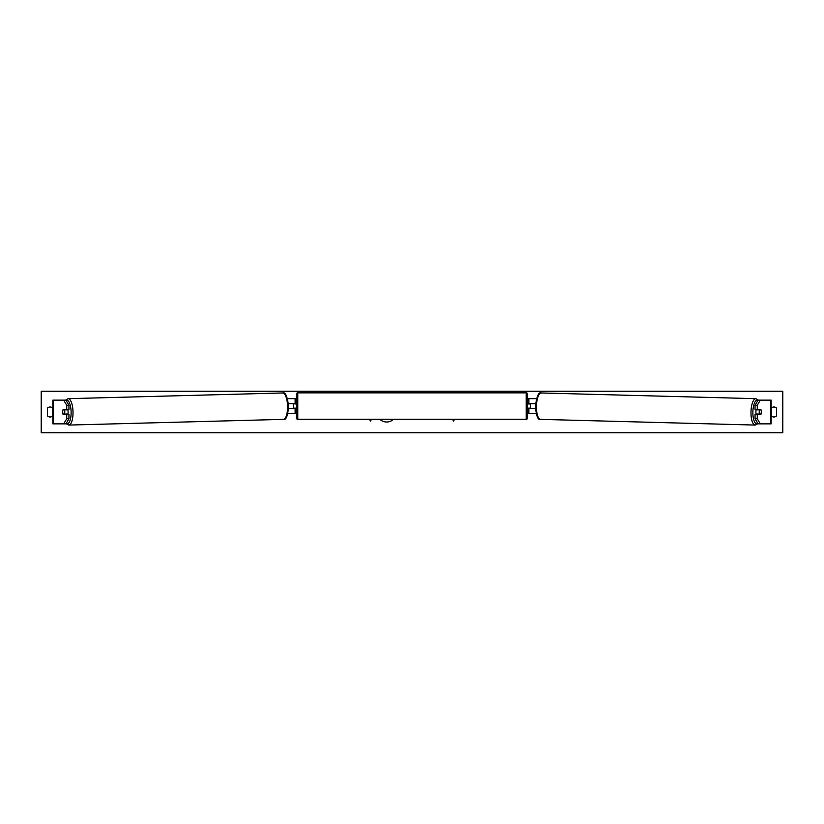 <?xml version="1.0" encoding="UTF-8"?>
<svg xmlns="http://www.w3.org/2000/svg" width="824" height="824" viewBox="0 0 824 824"><rect width="100%" height="100%" fill="white"/><g stroke="black" fill="none" stroke-linecap="round" stroke-linejoin="round"><path stroke-width="1.24" d="M68.959 405.274L66.734 405.274L63.685 400.134L65.92 400.134L68.959 405.274L68.959 409.631L63.077 409.631A2.966 1.02 -90 0 0 62.675 412A2.966 1.02 -90 0 0 63.077 414.369L66.734 414.369L66.734 418.726L68.959 418.726L68.959 414.369L66.734 414.369M68.959 418.726L65.92 423.866L52.87 423.866L52.87 400.134L63.685 400.134M66.734 409.631L66.734 405.274M63.685 423.866L66.734 418.726M755.041 405.274L755.041 409.631L760.923 409.631A2.966 1.02 -90 0 1 761.324 412A2.966 1.02 -90 0 1 760.923 414.369L757.266 414.369L757.266 418.726L755.041 418.726L758.08 423.866L771.13 423.866L771.13 400.134L758.08 400.134L755.041 405.274L757.266 405.274L760.315 400.134M755.041 418.726L755.041 414.369L757.266 414.369M757.266 409.631L757.266 405.274M760.315 423.866L757.266 418.726M536.105 413.483L528.874 413.483L528.874 408.436L535.466 408.436M528.874 403.987L528.874 398.651L536.496 398.651M530.357 403.698L530.357 408.436M535.59 403.698L528.874 403.698M287.895 413.483L295.126 413.483L295.126 408.436L288.534 408.436M295.126 403.987L295.126 398.651L287.504 398.651M293.643 403.698L295.425 403.987L295.425 403.101L296.31 403.101M293.643 403.987L293.643 408.436M288.41 403.698L295.126 403.698M297.794 392.863L297.794 419.272A1.483 1.483 0 0 1 296.31 417.789L296.31 394.346A1.483 1.483 0 0 1 297.794 392.863L526.206 392.863A1.483 1.483 0 0 1 527.69 394.346L527.69 417.789A1.483 1.483 0 0 1 526.206 419.272L526.206 392.863M297.794 419.272L526.206 419.272M296.31 409.034L295.425 409.034L295.425 408.148L293.643 408.148M527.69 409.034L528.575 409.034L528.575 408.148L530.357 408.148M530.357 403.987L528.575 403.987L528.575 403.101L527.69 403.101M67.692 409.631A2.966 1.009 88.5 0 1 68.114 411.907A2.966 1.009 88.5 0 1 67.722 414.369M62.984 409.919L64.427 409.919A2.966 1.009 88.5 0 1 64.766 412A2.966 1.009 88.5 0 1 64.529 414.07L63.077 414.07A2.966 1.009 88.5 0 1 62.737 412M66.898 414.369A2.966 1.009 88.5 0 0 67.032 414.009L64.529 414.07M66.847 409.631A2.966 1.009 88.5 0 1 66.94 409.858L65.487 409.858M64.427 409.919L66.94 409.858M379.792 419.272A10.001 10.001 0 0 0 393.542 419.272M41.2 432.765L41.2 391.235L782.8 391.235L782.8 432.765L41.2 432.765M47.431 408.148L47.431 415.852A3.708 3.708 0 0 0 52.767 415.852L52.767 408.148A3.708 3.708 0 0 0 47.431 408.148M771.233 415.852L771.233 408.148A3.708 3.708 0 0 1 776.569 408.148L776.569 415.852A3.708 3.708 0 0 1 771.233 415.852M369.43 419.272L370.47 421.074L371.511 419.272M454.57 419.272L453.53 421.074L452.489 419.272M756.308 409.631A2.966 1.009 91.5 0 0 755.886 411.907A2.966 1.009 91.5 0 0 756.278 414.369M757.153 409.631A2.966 1.009 91.5 0 0 757.06 409.858L759.574 409.919A2.966 1.009 91.5 0 0 759.234 412A2.966 1.009 91.5 0 0 759.471 414.07L760.923 414.07A2.966 1.009 91.5 0 0 761.263 412M759.574 409.919L761.016 409.919M759.471 414.07L756.968 414.009A2.966 1.009 91.5 0 0 757.101 414.369M757.06 409.858L758.513 409.858M53.158 423.866L53.158 400.134M770.842 423.866L770.842 400.134M66.301 423.206A11.721 4.007 -91.5 0 0 71.111 411.907A11.721 4.007 -91.5 0 0 66.075 400.402M73.006 411.876A13.205 4.511 88.5 0 1 68.845 425.071L283.415 419.364A13.205 4.511 -91.5 0 0 287.576 406.17A13.205 4.511 -91.5 0 0 282.714 392.976L68.145 398.672A13.205 4.511 88.5 0 1 73.006 411.876M757.699 423.206A11.721 4.007 -88.5 0 1 752.889 411.907A11.721 4.007 -88.5 0 1 757.926 400.402M755.855 398.672A13.205 4.511 91.5 0 0 750.994 411.876A13.205 4.511 91.5 0 0 755.155 425.071L540.585 419.364A13.205 4.511 -88.5 0 1 536.424 406.17A13.205 4.511 -88.5 0 1 541.286 392.976L755.855 398.672L758.461 400.134M66.054 423.629L68.845 425.071M282.714 392.976C285.331 391.761 287.277 396.148 288.554 406.139C287.813 415.935 286.093 420.343 283.415 419.364M65.539 400.134L68.145 398.672M540.585 419.364C537.907 420.343 536.187 415.935 535.446 406.139C536.723 396.148 538.669 391.761 541.286 392.976M757.946 423.629L755.155 425.071"/></g></svg>
